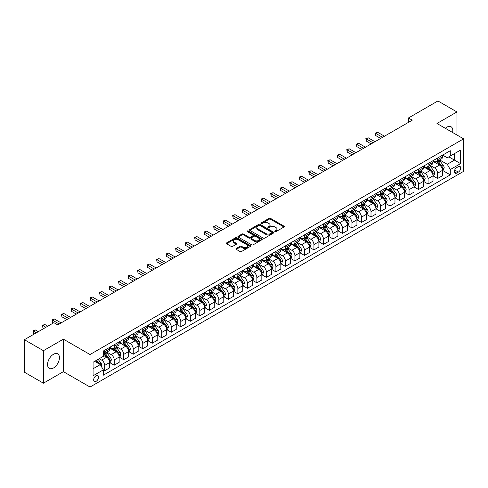 <?xml version="1.0" encoding="UTF-8"?>
<svg xmlns="http://www.w3.org/2000/svg" width="488" height="488" viewBox="0 0 488 488"><rect width="100%" height="100%" fill="white"/><g stroke="black" fill="none" stroke-linecap="round" stroke-linejoin="round"><path stroke-width="0.73" d="M275.006 231.593A0.738 0.427 0 0 0 276.055 231.593L283.986 227.011A1.055 0.61 0 0 0 284.297 226.578A1.055 0.61 0 0 0 283.986 226.151L270.547 218.386A1.055 0.61 0 0 0 269.053 218.386L261.117 222.967A0.738 0.427 0 0 0 260.897 223.272A0.738 0.427 0 0 0 261.117 223.571A0.738 0.427 0 0 0 262.16 223.571L263.191 222.979A3.379 1.952 0 0 1 267.967 222.979L269.089 223.626A3.379 1.952 0 0 1 270.077 225.005A3.379 1.952 0 0 1 269.089 226.383L268.065 226.981A0.738 0.427 0 0 0 267.845 227.28A0.738 0.427 0 0 0 268.065 227.585A0.738 0.427 0 0 0 269.108 227.585L270.132 226.987A3.379 1.952 0 0 1 274.915 226.987L276.031 227.634A3.379 1.952 0 0 1 277.025 229.018A3.379 1.952 0 0 1 276.031 230.397L275.006 230.989A0.738 0.427 0 0 0 274.793 231.288A0.738 0.427 0 0 0 275.006 231.593L275.006 230.989M53.503 367.976A8.394 4.843 120 0 0 58.987 360.577A8.394 4.843 120 0 0 57.7 353.855A8.394 4.843 120 0 0 53.503 354.27A8.394 4.843 120 0 0 48.019 361.663A8.394 4.843 120 0 0 49.306 368.391A8.394 4.843 120 0 0 53.503 367.976M452.59 132.492A8.394 4.843 120 0 0 451.058 126.746A8.394 4.843 120 0 0 446.862 127.167A8.394 4.843 120 0 0 445.318 128.295M96.112 381.329A3.44 1.989 120 0 0 98.356 378.291A3.44 1.989 120 0 0 97.832 375.534A3.44 1.989 120 0 0 96.112 375.705A3.44 1.989 120 0 0 93.861 378.737A3.44 1.989 120 0 0 94.391 381.5A3.44 1.989 120 0 0 96.112 381.329M236.265 248.484A1.055 0.61 0 0 0 235.954 248.917A1.055 0.61 0 0 0 236.265 249.344L240.035 251.521A1.055 0.61 0 0 0 241.529 251.521L250.344 246.434A1.055 0.61 0 0 0 250.655 246.007A1.055 0.61 0 0 0 250.344 245.574L236.9 237.815A1.055 0.61 0 0 0 235.405 237.815L226.597 242.902A1.055 0.61 0 0 0 226.286 243.329A1.055 0.61 0 0 0 226.597 243.762L231.147 246.391A1.055 0.61 0 0 0 232.642 246.391L236.418 244.214A1.055 0.61 0 0 0 236.723 243.786A1.055 0.61 0 0 0 236.418 243.353L234.155 242.048A2.824 1.629 0 0 1 233.331 240.895A2.824 1.629 0 0 1 235.07 239.388A2.824 1.629 0 0 1 238.15 239.742L247.001 244.848A2.824 1.629 0 0 1 247.831 246.007A2.824 1.629 0 0 1 246.086 247.514A2.824 1.629 0 0 1 243.006 247.16L241.529 246.306A1.055 0.61 0 0 0 240.035 246.306L236.265 248.484L236.265 249.344M63.391 339.16L43.42 350.689L24.4 339.709L24.4 372.21L43.42 383.196L63.391 371.661L90.024 387.039L90.024 354.532L63.391 339.16L63.391 371.661M456.945 135.005L456.945 111.941L436.967 123.476L463.6 138.848L90.024 354.532M456.945 111.941L437.919 100.961L408.438 117.986L408.438 122.378M24.4 339.709L53.881 322.684L57.688 324.88L412.244 120.182L408.438 117.986M263.264 238.114A1.055 0.61 0 0 0 264.758 238.114L273.567 233.026A1.055 0.61 0 0 0 273.878 232.593A1.055 0.61 0 0 0 273.567 232.166L260.128 224.401A1.055 0.61 0 0 0 258.634 224.401L249.819 229.488A1.055 0.61 0 0 0 249.508 229.921A1.055 0.61 0 0 0 249.819 230.354L263.264 238.114M247.538 231.751A0.738 0.427 0 0 1 248.288 231.855L248.288 230.976L261.958 238.87A1.055 0.61 0 0 1 262.263 239.297A1.055 0.61 0 0 1 261.958 239.73L253.144 244.817A1.055 0.61 0 0 1 251.649 244.817L238.205 237.058L238.205 236.192A1.055 0.61 0 0 0 237.9 236.625A1.055 0.61 0 0 0 238.205 237.058M238.205 236.192L241.981 234.02A1.055 0.61 0 0 1 243.469 234.02L248.923 237.168A1.055 0.61 0 0 0 250.417 237.168L252.918 235.722A1.055 0.61 0 0 0 253.229 235.289A1.055 0.61 0 0 0 252.918 234.856L247.245 231.58A0.738 0.427 0 0 1 247.026 231.281A0.738 0.427 0 0 1 247.483 230.885A0.738 0.427 0 0 1 248.288 230.976M458.348 166.658L456.676 167.622A3.337 1.928 120 0 0 454.499 170.562A3.337 1.928 120 0 0 455.011 173.234A3.337 1.928 120 0 0 456.676 173.069L458.348 172.099A3.337 1.928 120 0 0 460.532 169.165A3.337 1.928 120 0 0 460.019 166.487A3.337 1.928 120 0 0 458.348 166.658M90.024 387.039L463.6 171.355L463.6 138.848M442.64 155.123L447.24 157.783L450.284 156.026L450.284 150.707L103.34 351.018L103.34 356.332L93.068 362.261L93.068 375.79L103.34 369.861L103.34 375.18L450.284 174.869L450.284 169.556L447.24 164.285L439.676 159.918M450.284 156.026L460.556 150.097L460.556 163.626L450.284 169.556M43.42 350.689L43.42 383.196M448.838 156.861L454.468 160.113L454.468 153.61L460.556 150.097M447.24 164.285L454.468 160.113L460.556 163.626M93.068 368.763L100.296 364.591L94.666 361.34M103.34 369.904L104.707 370.697L104.707 365.384A4.307 2.483 -120 0 0 101.663 360.113L99.229 358.704M104.707 370.697L109.654 367.842L109.654 362.529A4.307 2.483 -120 0 0 106.61 357.253L103.34 355.368M109.769 362.639L114.216 365.207L114.216 359.894A4.307 2.483 -120 0 0 111.172 354.617L106.805 352.098M114.216 365.207L119.163 362.352L119.163 357.033A4.307 2.483 -120 0 0 116.12 351.763L109.654 348.029M119.279 357.143L123.726 359.717L123.726 354.398A4.307 2.483 -120 0 0 120.682 349.127L116.315 346.608M123.726 359.717L128.673 356.862L128.673 351.543A4.307 2.483 -120 0 0 125.629 346.273L119.163 342.539M128.789 351.653L133.242 354.227L133.242 348.908A4.307 2.483 -120 0 0 130.198 343.637L125.825 341.118M133.242 354.227L138.183 351.372L138.183 346.053A4.307 2.483 -120 0 0 135.139 340.783L128.673 337.049M138.299 346.163L142.752 348.731L142.752 343.418A4.307 2.483 -120 0 0 139.708 338.147L135.335 335.622M142.752 348.731L147.693 345.876L147.693 340.563A4.307 2.483 -120 0 0 144.649 335.293L138.183 331.559M147.809 340.673L152.262 343.241L152.262 337.928A4.307 2.483 -120 0 0 149.218 332.657L144.844 330.132M152.262 343.241L157.209 340.386L157.209 335.073A4.307 2.483 -120 0 0 154.165 329.803L147.693 326.069M157.319 335.183L161.772 337.751L161.772 332.438A4.307 2.483 -120 0 0 158.728 327.167L154.361 324.642M161.772 337.751L166.719 334.896L166.719 329.583A4.307 2.483 -120 0 0 163.675 324.313L157.209 320.573M166.829 329.693L171.282 332.261L171.282 326.948A4.307 2.483 -120 0 0 168.238 321.671L163.87 319.152M171.282 332.261L176.229 329.406L176.229 324.093A4.307 2.483 -120 0 0 173.185 318.816L166.719 315.083M176.339 324.203L180.792 326.771L180.792 321.452A4.307 2.483 -120 0 0 177.748 316.181L173.38 313.662M180.792 326.771L185.739 323.916L185.739 318.597A4.307 2.483 -120 0 0 182.695 313.326L176.229 309.593M185.855 318.707L190.302 321.281L190.302 315.962A4.307 2.483 -120 0 0 187.258 310.691L182.89 308.172M190.302 321.281L195.249 318.426L195.249 313.107A4.307 2.483 -120 0 0 192.205 307.837L185.739 304.103M195.365 313.217L199.812 315.791L199.812 310.472A4.307 2.483 -120 0 0 196.768 305.201L192.4 302.676M199.812 315.791L204.759 312.93L204.759 307.617A4.307 2.483 -120 0 0 201.715 302.346L195.249 298.613M204.875 307.727L209.321 310.295L209.321 304.982A4.307 2.483 -120 0 0 206.284 299.711L201.91 297.186M209.321 310.295L214.269 307.44L214.269 302.127A4.307 2.483 -120 0 0 211.225 296.856L204.759 293.123M214.384 302.237L218.838 304.805L218.838 299.492A4.307 2.483 -120 0 0 215.794 294.221L211.42 291.696M218.838 304.805L223.779 301.95L223.779 296.637A4.307 2.483 -120 0 0 220.735 291.366L214.269 287.633M223.894 296.747L228.347 299.315L228.347 294.002A4.307 2.483 -120 0 0 225.304 288.731L220.93 286.206M228.347 299.315L233.288 296.46L233.288 291.147A4.307 2.483 -120 0 0 230.251 285.876L223.779 282.137M233.404 291.257L237.857 293.825L237.857 288.512A4.307 2.483 -120 0 0 234.813 283.235L230.446 280.716M237.857 293.825L242.804 290.97L242.804 285.657A4.307 2.483 -120 0 0 239.761 280.38L233.288 276.647M242.914 285.767L247.367 288.335L247.367 283.016A4.307 2.483 -120 0 0 244.323 277.745L239.956 275.226M247.367 288.335L252.314 285.48L252.314 280.161A4.307 2.483 -120 0 0 249.27 274.89L242.804 271.157M252.424 280.271L256.877 282.845L256.877 277.526A4.307 2.483 -120 0 0 253.833 272.255L249.466 269.736M256.877 282.845L261.824 279.99L261.824 274.671A4.307 2.483 -120 0 0 258.78 269.4L252.314 265.667M261.934 274.781L266.387 277.355L266.387 272.036A4.307 2.483 -120 0 0 263.343 266.765L258.976 264.24M266.387 277.355L271.334 274.494L271.334 269.181A4.307 2.483 -120 0 0 268.29 263.91L261.824 260.177M271.45 269.291L275.897 271.859L275.897 266.546A4.307 2.483 -120 0 0 272.853 261.275L268.485 258.75M275.897 271.859L280.844 269.004L280.844 263.691A4.307 2.483 -120 0 0 277.8 258.42L271.334 254.687M280.96 263.801L285.407 266.369L285.407 261.056A4.307 2.483 -120 0 0 282.363 255.785L277.995 253.26M285.407 266.369L290.354 263.514L290.354 258.201A4.307 2.483 -120 0 0 287.31 252.93L280.844 249.197M290.47 258.311L294.923 260.879L294.923 255.566A4.307 2.483 -120 0 0 291.879 250.295L287.505 247.77M294.923 260.879L299.864 258.024L299.864 252.711A4.307 2.483 -120 0 0 296.82 247.44L290.354 243.701M299.98 252.821L304.433 255.389L304.433 250.076A4.307 2.483 -120 0 0 301.389 244.799L297.015 242.28M304.433 255.389L309.374 252.534L309.374 247.221A4.307 2.483 -120 0 0 306.33 241.944L299.864 238.211M309.49 247.331L313.943 249.899L313.943 244.579A4.307 2.483 -120 0 0 310.899 239.309L306.525 236.79M313.943 249.899L318.884 247.044L318.884 241.725A4.307 2.483 -120 0 0 315.846 236.454L309.374 232.721M319 241.834L323.452 244.409L323.452 239.089A4.307 2.483 -120 0 0 320.409 233.819L316.041 231.3M323.452 244.409L328.4 241.554L328.4 236.235A4.307 2.483 -120 0 0 325.356 230.964L318.884 227.231M328.509 236.344L332.962 238.913L332.962 233.599A4.307 2.483 -120 0 0 329.918 228.329L325.551 225.804M332.962 238.913L337.91 236.058L337.91 230.745A4.307 2.483 -120 0 0 334.866 225.474L328.4 221.741M338.019 230.855L342.472 233.423L342.472 228.109A4.307 2.483 -120 0 0 339.428 222.839L335.061 220.314M342.472 233.423L347.419 230.568L347.419 225.255A4.307 2.483 -120 0 0 344.375 219.984L337.91 216.251M347.535 225.364L351.982 227.933L351.982 222.619A4.307 2.483 -120 0 0 348.938 217.349L344.571 214.824M351.982 227.933L356.929 225.078L356.929 219.765A4.307 2.483 -120 0 0 353.885 214.494L347.419 210.761M357.045 219.874L361.492 222.443L361.492 217.129A4.307 2.483 -120 0 0 358.448 211.859L354.081 209.334M361.492 222.443L366.439 219.588L366.439 214.275A4.307 2.483 -120 0 0 363.395 208.998L356.929 205.265M366.555 214.384L371.002 216.953L371.002 211.639A4.307 2.483 -120 0 0 367.964 206.363L363.59 203.844M371.002 216.953L375.949 214.098L375.949 208.779A4.307 2.483 -120 0 0 372.905 203.508L366.439 199.775M376.065 208.888L380.518 211.463L380.518 206.143A4.307 2.483 -120 0 0 377.474 200.873L373.1 198.354M380.518 211.463L385.459 208.608L385.459 203.289A4.307 2.483 -120 0 0 382.415 198.018L375.949 194.285M385.575 203.398L390.028 205.973L390.028 200.653A4.307 2.483 -120 0 0 386.984 195.383L382.61 192.864M390.028 205.973L394.969 203.118L394.969 197.799A4.307 2.483 -120 0 0 391.925 192.528L385.459 188.795M395.085 197.908L399.538 200.476L399.538 195.163A4.307 2.483 -120 0 0 396.494 189.893L392.126 187.368M399.538 200.476L404.485 197.622L404.485 192.309A4.307 2.483 -120 0 0 401.441 187.038L394.969 183.305M404.595 192.418L409.048 194.986L409.048 189.673A4.307 2.483 -120 0 0 406.004 184.403L401.636 181.878M409.048 194.986L413.995 192.132L413.995 186.819A4.307 2.483 -120 0 0 410.951 181.548L404.485 177.815M414.105 186.928L418.558 189.496L418.558 184.183A4.307 2.483 -120 0 0 415.514 178.913L411.146 176.388M418.558 189.496L423.505 186.642L423.505 181.329A4.307 2.483 -120 0 0 420.461 176.058L413.995 172.319M423.615 181.438L428.067 184.006L428.067 178.693A4.307 2.483 -120 0 0 425.024 173.423L420.656 170.898M428.067 184.006L433.015 181.152L433.015 175.839A4.307 2.483 -120 0 0 429.971 170.562L423.505 166.829M433.13 175.948L437.577 178.516L437.577 173.203A4.307 2.483 -120 0 0 434.534 167.927L430.166 165.408M437.577 178.516L442.525 175.662L442.525 170.343A4.307 2.483 -120 0 0 439.481 165.072L433.015 161.339M433.13 160.613L434.534 161.43A4.307 2.483 -120 0 0 436.687 161.644A4.307 2.483 -120 0 0 437.577 159.674L437.577 158.045M423.615 166.103L425.024 166.92A4.307 2.483 -120 0 0 427.177 167.134A4.307 2.483 -120 0 0 428.067 165.164L428.067 163.535M414.105 171.599L415.514 172.41A4.307 2.483 -120 0 0 417.667 172.624A4.307 2.483 -120 0 0 418.558 170.654L418.558 169.025M404.595 177.089L406.004 177.9A4.307 2.483 -120 0 0 408.157 178.114A4.307 2.483 -120 0 0 409.048 176.144L409.048 174.521M395.085 182.579L396.494 183.39A4.307 2.483 -120 0 0 398.647 183.604A4.307 2.483 -120 0 0 399.538 181.634L399.538 180.011M385.575 188.069L386.984 188.88A4.307 2.483 -120 0 0 389.137 189.094A4.307 2.483 -120 0 0 390.028 187.124L390.028 185.501M376.065 193.559L377.474 194.37A4.307 2.483 -120 0 0 379.621 194.584A4.307 2.483 -120 0 0 380.518 192.614L380.518 190.991M366.555 199.049L367.964 199.866A4.307 2.483 -120 0 0 370.111 200.08A4.307 2.483 -120 0 0 371.002 198.11L371.002 196.481M357.045 204.545L358.448 205.356A4.307 2.483 -120 0 0 360.601 205.57A4.307 2.483 -120 0 0 361.492 203.6L361.492 201.971M347.535 210.035L348.938 210.846A4.307 2.483 -120 0 0 351.092 211.06A4.307 2.483 -120 0 0 351.982 209.09L351.982 207.461M338.019 215.525L339.428 216.336A4.307 2.483 -120 0 0 341.582 216.55A4.307 2.483 -120 0 0 342.472 214.58L342.472 212.957M328.509 221.015L329.918 221.826A4.307 2.483 -120 0 0 332.072 222.04A4.307 2.483 -120 0 0 332.962 220.07L332.962 218.447M319 226.505L320.409 227.316A4.307 2.483 -120 0 0 322.562 227.53A4.307 2.483 -120 0 0 323.452 225.56L323.452 223.937M309.49 231.995L310.899 232.806A4.307 2.483 -120 0 0 313.052 233.02A4.307 2.483 -120 0 0 313.943 231.05L313.943 229.427M299.98 237.485L301.389 238.303A4.307 2.483 -120 0 0 303.536 238.516A4.307 2.483 -120 0 0 304.433 236.546L304.433 234.917M290.47 242.981L291.879 243.793A4.307 2.483 -120 0 0 294.026 244.006A4.307 2.483 -120 0 0 294.923 242.036L294.923 240.407M280.96 248.471L282.363 249.283A4.307 2.483 -120 0 0 284.516 249.496A4.307 2.483 -120 0 0 285.407 247.526L285.407 245.897M271.45 253.961L272.853 254.773A4.307 2.483 -120 0 0 275.006 254.986A4.307 2.483 -120 0 0 275.897 253.016L275.897 251.393M261.934 259.451L263.343 260.263A4.307 2.483 -120 0 0 265.496 260.476A4.307 2.483 -120 0 0 266.387 258.506L266.387 256.883M252.424 264.941L253.833 265.753A4.307 2.483 -120 0 0 255.986 265.966A4.307 2.483 -120 0 0 256.877 263.996L256.877 262.373M242.914 270.431L244.323 271.249A4.307 2.483 -120 0 0 246.477 271.456A4.307 2.483 -120 0 0 247.367 269.486L247.367 267.863M233.404 275.921L234.813 276.739A4.307 2.483 -120 0 0 236.967 276.952A4.307 2.483 -120 0 0 237.857 274.982L237.857 273.353M223.894 281.417L225.304 282.229A4.307 2.483 -120 0 0 227.457 282.442A4.307 2.483 -120 0 0 228.347 280.472L228.347 278.843M214.384 286.907L215.794 287.719A4.307 2.483 -120 0 0 217.941 287.932A4.307 2.483 -120 0 0 218.838 285.962L218.838 284.333M204.875 292.397L206.284 293.209A4.307 2.483 -120 0 0 208.431 293.422A4.307 2.483 -120 0 0 209.321 291.452L209.321 289.829M195.365 297.887L196.768 298.699A4.307 2.483 -120 0 0 198.921 298.912A4.307 2.483 -120 0 0 199.812 296.942L199.812 295.319M185.855 303.377L187.258 304.189A4.307 2.483 -120 0 0 189.411 304.402A4.307 2.483 -120 0 0 190.302 302.432L190.302 300.809M176.339 308.867L177.748 309.685A4.307 2.483 -120 0 0 179.901 309.898A4.307 2.483 -120 0 0 180.792 307.928L180.792 306.299M166.829 314.357L168.238 315.175A4.307 2.483 -120 0 0 170.391 315.388A4.307 2.483 -120 0 0 171.282 313.418L171.282 311.789M157.319 319.853L158.728 320.665A4.307 2.483 -120 0 0 160.881 320.878A4.307 2.483 -120 0 0 161.772 318.908L161.772 317.279M147.809 325.344L149.218 326.155A4.307 2.483 -120 0 0 151.371 326.368A4.307 2.483 -120 0 0 152.262 324.398L152.262 322.769M138.299 330.834L139.708 331.645A4.307 2.483 -120 0 0 141.862 331.858A4.307 2.483 -120 0 0 142.752 329.888L142.752 328.265M128.789 336.324L130.198 337.135A4.307 2.483 -120 0 0 132.346 337.348A4.307 2.483 -120 0 0 133.242 335.378L133.242 333.755M119.279 341.814L120.682 342.625A4.307 2.483 -120 0 0 122.836 342.838A4.307 2.483 -120 0 0 123.726 340.868L123.726 339.245M109.769 347.303L111.172 348.121A4.307 2.483 -120 0 0 113.326 348.334A4.307 2.483 -120 0 0 114.216 346.364L114.216 344.735M442.64 170.452L450.284 174.869M436.687 161.644L441.634 158.783A4.307 2.483 -120 0 0 442.525 156.813L442.525 155.19M427.177 167.134L432.124 164.279A4.307 2.483 -120 0 0 433.015 162.309L433.015 160.68M417.667 172.624L422.614 169.769A4.307 2.483 -120 0 0 423.505 167.799L423.505 166.17M408.157 178.114L413.104 175.259A4.307 2.483 -120 0 0 413.995 173.289L413.995 171.66M398.647 183.604L403.588 180.749A4.307 2.483 -120 0 0 404.485 178.779L404.485 177.156M389.137 189.094L394.078 186.239A4.307 2.483 -120 0 0 394.969 184.269L394.969 182.646M379.621 194.584L384.568 191.729A4.307 2.483 -120 0 0 385.459 189.759L385.459 188.136M370.111 200.08L375.058 197.219A4.307 2.483 -120 0 0 375.949 195.249L375.949 193.626M360.601 205.57L365.549 202.715A4.307 2.483 -120 0 0 366.439 200.745L366.439 199.116M351.092 211.06L356.039 208.205A4.307 2.483 -120 0 0 356.929 206.235L356.929 204.606M341.582 216.55L346.529 213.695A4.307 2.483 -120 0 0 347.419 211.725L347.419 210.096M332.072 222.04L337.019 219.185A4.307 2.483 -120 0 0 337.91 217.215L337.91 215.592M322.562 227.53L327.503 224.675A4.307 2.483 -120 0 0 328.4 222.705L328.4 221.082M313.052 233.02L317.993 230.165A4.307 2.483 -120 0 0 318.884 228.195L318.884 226.572M303.536 238.516L308.483 235.661A4.307 2.483 -120 0 0 309.374 233.691L309.374 232.062M294.026 244.006L298.973 241.151A4.307 2.483 -120 0 0 299.864 239.181L299.864 237.552M284.516 249.496L289.463 246.641A4.307 2.483 -120 0 0 290.354 244.671L290.354 243.042M275.006 254.986L279.953 252.131A4.307 2.483 -120 0 0 280.844 250.161L280.844 248.532M265.496 260.476L270.444 257.621A4.307 2.483 -120 0 0 271.334 255.651L271.334 254.028M255.986 265.966L260.934 263.111A4.307 2.483 -120 0 0 261.824 261.141L261.824 259.518M246.477 271.456L251.424 268.601A4.307 2.483 -120 0 0 252.314 266.631L252.314 265.008M236.967 276.952L241.908 274.097A4.307 2.483 -120 0 0 242.804 272.127L242.804 270.498M227.457 282.442L232.398 279.587A4.307 2.483 -120 0 0 233.288 277.617L233.288 275.988M217.941 287.932L222.888 285.077A4.307 2.483 -120 0 0 223.779 283.107L223.779 281.478M208.431 293.422L213.378 290.567A4.307 2.483 -120 0 0 214.269 288.597L214.269 286.974M198.921 298.912L203.868 296.057A4.307 2.483 -120 0 0 204.759 294.087L204.759 292.464M189.411 304.402L194.358 301.547A4.307 2.483 -120 0 0 195.249 299.577L195.249 297.954M179.901 309.898L184.848 307.037A4.307 2.483 -120 0 0 185.739 305.067L185.739 303.445M170.391 315.388L175.338 312.534A4.307 2.483 -120 0 0 176.229 310.563L176.229 308.935M160.881 320.878L165.822 318.024A4.307 2.483 -120 0 0 166.719 316.053L166.719 314.425M151.371 326.368L156.312 323.514A4.307 2.483 -120 0 0 157.209 321.543L157.209 319.915M141.862 331.858L146.803 329.004A4.307 2.483 -120 0 0 147.693 327.033L147.693 325.411M132.346 337.348L137.293 334.493A4.307 2.483 -120 0 0 138.183 332.523L138.183 330.901M122.836 342.838L127.783 339.983A4.307 2.483 -120 0 0 128.673 338.013L128.673 336.391M113.326 348.334L118.273 345.474A4.307 2.483 -120 0 0 119.163 343.503L119.163 341.881M103.34 353.995A4.307 2.483 -120 0 0 103.816 353.824L108.763 350.97A4.307 2.483 -120 0 0 109.654 348.999L109.654 347.371M103.816 353.824A4.307 2.483 -120 0 0 104.707 351.854L104.707 350.225M100.296 364.591L103.34 369.861M275.305 231.696L276.031 231.275A3.379 1.952 0 0 0 277.025 229.897L277.025 229.018M270.077 225.005L270.077 225.883A3.379 1.952 0 0 1 269.089 227.262L268.357 227.689M283.986 226.151L283.986 227.011L270.547 219.264A1.055 0.61 0 0 0 269.053 219.264L261.409 223.675M273.567 232.166L273.567 233.026L260.128 225.279A1.055 0.61 0 0 0 258.634 225.279L249.832 230.36L249.819 229.488M271.7 232.898A0.738 0.427 0 0 0 271.92 232.593A0.738 0.427 0 0 0 271.7 232.294L259.903 225.48A0.738 0.427 0 0 0 258.86 225.48L257.774 226.103A3.379 1.952 0 0 0 256.786 227.487A3.379 1.952 0 0 0 257.774 228.866L265.838 233.52A3.379 1.952 0 0 0 270.62 233.52L271.7 232.898L271.7 233.776A0.738 0.427 0 0 0 271.92 233.471L271.92 232.593M256.786 227.487L256.786 228.366A3.379 1.952 0 0 0 257.774 229.744L257.774 228.866M271.7 233.776L270.62 234.399A3.379 1.952 0 0 1 265.838 234.399L257.774 229.744M238.223 237.064L241.981 234.899L241.981 234.02M253.229 235.289L253.229 236.168A1.055 0.61 0 0 1 252.918 236.601L250.417 238.046A1.055 0.61 0 0 1 248.923 238.046L243.469 234.899A1.055 0.61 0 0 0 241.981 234.899M248.288 231.855L261.94 239.736M254.584 240.431A2.824 1.629 0 0 0 257.658 240.785A2.824 1.629 0 0 0 259.402 239.279A2.824 1.629 0 0 0 258.579 238.126L255.456 236.326A1.055 0.61 0 0 0 253.967 236.326L251.46 237.766A1.055 0.61 0 0 0 251.155 238.199A1.055 0.61 0 0 0 251.46 238.632L254.584 240.431L254.584 241.31A2.824 1.629 0 0 0 257.658 241.664A2.824 1.629 0 0 0 259.402 240.157L259.402 239.279M251.155 238.199L251.155 239.077A1.055 0.61 0 0 0 251.46 239.51L251.46 238.632M254.584 241.31L251.46 239.51M247.831 246.007L247.831 246.885A2.824 1.629 0 0 1 246.086 248.392A2.824 1.629 0 0 1 243.006 248.038L241.529 247.184A1.055 0.61 0 0 0 240.035 247.184L236.277 249.356M233.331 240.895L233.331 241.774A2.824 1.629 0 0 0 234.155 242.926L234.155 242.048M236.418 243.353L236.418 244.214L234.155 242.926M250.344 245.574L250.344 246.434L236.9 238.693A1.055 0.61 0 0 0 235.405 238.693L226.609 243.768M442.525 170.519L443.44 169.995L444.196 167.799A2.849 1.647 -120 0 0 443.287 165.371L440.182 161.217A8.229 4.752 -120 0 0 439.279 160.143M436.187 163.175A8.229 4.752 -120 0 0 434.503 161.412M442.262 168.775L442.659 167.921A2.849 1.647 -120 0 0 441.841 166.207L438.736 162.053A8.229 4.752 -120 0 0 437.834 160.979M437.071 161.418A6.832 3.947 60 0 1 438.194 162.693L440.823 166.207M384.471 136.213L377.663 132.285L375.76 133.383L375.76 135.579L380.664 138.409M436.925 161.504A8.229 4.752 60 0 1 437.821 162.583L439.889 165.34M375.76 135.579L375.339 133.139L382.568 137.311M375.339 133.139L377.663 132.285M433.015 176.009L433.93 175.485L434.686 173.289A2.849 1.647 -120 0 0 433.777 170.861L430.666 166.713A8.229 4.752 -120 0 0 429.769 165.633M426.677 168.665A8.229 4.752 -120 0 0 424.993 166.902M432.752 174.265L433.149 173.411A2.849 1.647 -120 0 0 432.331 171.697L429.22 167.543A8.229 4.752 -120 0 0 428.324 166.469M427.561 166.914A6.832 3.947 60 0 1 428.678 168.189L431.313 171.697M374.961 141.703L368.153 137.775L366.25 138.873L366.25 141.069L371.155 143.899M427.415 166.994A8.229 4.752 60 0 1 428.311 168.073L430.379 170.831M366.25 141.069L365.829 138.629L373.058 142.801M365.829 138.629L368.153 137.775M423.505 181.506L424.414 180.975L425.176 178.779A2.849 1.647 -120 0 0 424.267 176.351L421.156 172.203A8.229 4.752 -120 0 0 420.26 171.123M417.167 174.155A8.229 4.752 -120 0 0 415.483 172.392M423.242 179.755L423.639 178.901A2.849 1.647 -120 0 0 422.821 177.187L419.71 173.033A8.229 4.752 -120 0 0 418.814 171.959M418.051 172.404A6.832 3.947 60 0 1 419.168 173.679L421.803 177.187M365.451 147.193L358.643 143.265L356.74 144.363L356.74 146.559L361.645 149.389M417.899 172.49A8.229 4.752 60 0 1 418.802 173.563L420.863 176.321M356.74 146.559L356.319 144.119L363.548 148.291M356.319 144.119L358.643 143.265M413.995 186.995L414.904 186.465L415.666 184.269A2.849 1.647 -120 0 0 414.757 181.841L411.646 177.693A8.229 4.752 -120 0 0 410.75 176.613M407.657 179.645A8.229 4.752 -120 0 0 405.973 177.882M413.733 185.245L414.129 184.391A2.849 1.647 -120 0 0 413.312 182.677L410.201 178.529A8.229 4.752 -120 0 0 409.304 177.449M408.535 177.894A6.832 3.947 60 0 1 409.658 179.169L412.293 182.683M355.941 152.689L349.127 148.755L347.23 149.853L347.23 152.049L352.135 154.885M408.389 177.98A8.229 4.752 60 0 1 409.292 179.053L411.353 181.81M347.23 152.049L346.809 149.609L354.038 153.787M346.809 149.609L349.127 148.755M404.485 192.486L405.394 191.955L406.156 189.759A2.849 1.647 -120 0 0 405.247 187.331L402.136 183.183A8.229 4.752 -120 0 0 401.24 182.109M398.147 185.135A8.229 4.752 -120 0 0 396.463 183.372M404.223 190.741L404.619 189.881A2.849 1.647 -120 0 0 403.802 188.167L400.691 184.019A8.229 4.752 -120 0 0 399.794 182.939M399.025 183.384A6.832 3.947 60 0 1 400.148 184.659L402.777 188.173M346.431 158.179L339.618 154.245L337.72 155.343L337.72 157.539L342.625 160.375M398.879 183.47A8.229 4.752 60 0 1 399.776 184.543L401.844 187.3M337.72 157.539L337.3 155.105L344.528 159.277M337.3 155.105L339.618 154.245M394.969 197.976L395.884 197.451L396.646 195.249A2.849 1.647 -120 0 0 395.738 192.821L392.626 188.673A8.229 4.752 -120 0 0 391.73 187.599M388.637 190.625A8.229 4.752 -120 0 0 386.954 188.862M394.713 196.231L395.103 195.371A2.849 1.647 -120 0 0 394.292 193.657L391.181 189.509A8.229 4.752 -120 0 0 390.284 188.435M389.515 188.874A6.832 3.947 60 0 1 390.638 190.149L393.267 193.663M336.921 163.669L330.108 159.735L328.204 160.833L328.204 163.029L333.115 165.865M389.369 188.96A8.229 4.752 60 0 1 390.266 190.033L392.334 192.797M328.204 163.029L327.79 160.595L335.018 164.767M327.79 160.595L330.108 159.735M385.459 203.465L386.374 202.941L387.136 200.745A2.849 1.647 -120 0 0 386.221 198.317L383.117 194.163A8.229 4.752 -120 0 0 382.22 193.089M379.127 196.121A8.229 4.752 -120 0 0 377.438 194.352M385.203 201.721L385.593 200.867A2.849 1.647 -120 0 0 384.776 199.147L381.671 194.999A8.229 4.752 -120 0 0 380.774 193.925M380.006 194.364A6.832 3.947 60 0 1 381.128 195.639L383.757 199.153M327.405 169.159L320.598 165.231L318.695 166.329L318.695 168.525L323.605 171.355M379.859 194.45A8.229 4.752 60 0 1 380.756 195.529L382.824 198.287M318.695 168.525L318.28 166.085L325.508 170.257M318.28 166.085L320.598 165.231M375.949 208.956L376.864 208.431L377.627 206.235A2.849 1.647 -120 0 0 376.712 203.807L373.607 199.653A8.229 4.752 -120 0 0 372.704 198.579M369.617 201.611A8.229 4.752 -120 0 0 367.928 199.848M375.693 207.211L376.083 206.357A2.849 1.647 -120 0 0 375.266 204.643L372.161 200.489A8.229 4.752 -120 0 0 371.258 199.415M370.496 199.854A6.832 3.947 60 0 1 371.618 201.129L374.247 204.643M317.895 174.649L311.088 170.721L309.185 171.819L309.185 174.015L314.095 176.845M370.349 199.94A8.229 4.752 60 0 1 371.246 201.019L373.314 203.777M309.185 174.015L308.77 171.575L315.992 175.747M308.77 171.575L311.088 170.721M366.439 214.446L367.354 213.921L368.111 211.725A2.849 1.647 -120 0 0 367.202 209.297L364.097 205.149A8.229 4.752 -120 0 0 363.194 204.069M360.107 207.101A8.229 4.752 -120 0 0 358.418 205.338M366.177 212.701L366.573 211.847A2.849 1.647 -120 0 0 365.756 210.133L362.651 205.979A8.229 4.752 -120 0 0 361.748 204.905M360.986 205.35A6.832 3.947 60 0 1 362.108 206.625L364.737 210.133M308.385 180.139L301.578 176.211L299.675 177.309L299.675 179.505L304.585 182.335M360.839 205.43A8.229 4.752 60 0 1 361.736 206.509L363.804 209.267M299.675 179.505L299.254 177.065L306.482 181.237M299.254 177.065L301.578 176.211M356.929 219.942L357.844 219.411L358.601 217.215A2.849 1.647 -120 0 0 357.692 214.787L354.581 210.639A8.229 4.752 -120 0 0 353.684 209.559M350.591 212.591A8.229 4.752 -120 0 0 348.908 210.828M356.667 218.191L357.064 217.337A2.849 1.647 -120 0 0 356.246 215.623L353.141 211.475A8.229 4.752 -120 0 0 352.238 210.395M351.476 210.84A6.832 3.947 60 0 1 352.598 212.115L355.227 215.623M298.876 185.629L292.068 181.701L290.165 182.799L290.165 184.995L295.069 187.825M351.329 210.926A8.229 4.752 60 0 1 352.226 211.999L354.294 214.757M290.165 184.995L289.744 182.555L296.972 186.727M289.744 182.555L292.068 181.701M347.419 225.432L348.334 224.901L349.091 222.705A2.849 1.647 -120 0 0 348.182 220.277L345.071 216.129A8.229 4.752 -120 0 0 344.174 215.055M341.082 218.081A8.229 4.752 -120 0 0 339.398 216.318M347.157 223.681L347.554 222.827A2.849 1.647 -120 0 0 346.736 221.113L343.625 216.965A8.229 4.752 -120 0 0 342.728 215.885M341.966 216.33A6.832 3.947 60 0 1 343.082 217.605L345.717 221.119M289.366 191.125L282.558 187.191L280.655 188.289L280.655 190.485L285.559 193.321M341.814 216.416A8.229 4.752 60 0 1 342.716 217.489L344.784 220.247M280.655 190.485L280.234 188.051L287.462 192.223M280.234 188.051L282.558 187.191M337.91 230.922L338.818 230.391L339.581 228.195A2.849 1.647 -120 0 0 338.672 225.767L335.561 221.619A8.229 4.752 -120 0 0 334.664 220.546M331.572 223.571A8.229 4.752 -120 0 0 329.888 221.808M337.647 229.177L338.044 228.317A2.849 1.647 -120 0 0 337.226 226.603L334.115 222.455A8.229 4.752 -120 0 0 333.219 221.375M332.45 221.82A6.832 3.947 60 0 1 333.572 223.095L336.208 226.609M279.856 196.615L273.048 192.681L271.145 193.779L271.145 195.975L276.049 198.811M332.304 221.906A8.229 4.752 60 0 1 333.206 222.979L335.268 225.743M271.145 195.975L270.724 193.541L277.953 197.713M270.724 193.541L273.048 192.681M328.4 236.412L329.308 235.887L330.071 233.691A2.849 1.647 -120 0 0 329.162 231.257L326.051 227.109A8.229 4.752 -120 0 0 325.154 226.036M322.062 229.061A8.229 4.752 -120 0 0 320.378 227.298M328.137 234.667L328.534 233.807A2.849 1.647 -120 0 0 327.716 232.093L324.605 227.945A8.229 4.752 -120 0 0 323.709 226.871M322.94 227.31A6.832 3.947 60 0 1 324.062 228.585L326.692 232.099M270.346 202.105L263.532 198.171L261.635 199.269L261.635 201.465L266.539 204.301M322.794 227.396A8.229 4.752 60 0 1 323.69 228.469L325.758 231.233M261.635 201.465L261.214 199.031L268.443 203.203M261.214 199.031L263.532 198.171M318.884 241.902L319.799 241.377L320.561 239.181A2.849 1.647 -120 0 0 319.652 236.753L316.541 232.599A8.229 4.752 -120 0 0 315.644 231.525M312.552 234.557A8.229 4.752 -120 0 0 310.868 232.794M318.627 240.157L319.018 239.303A2.849 1.647 -120 0 0 318.207 237.583L315.095 233.435A8.229 4.752 -120 0 0 314.199 232.361M313.43 232.8A6.832 3.947 60 0 1 314.553 234.075L317.182 237.589M260.836 207.595L254.022 203.667L252.119 204.765L252.119 206.961L257.03 209.791M313.284 232.886A8.229 4.752 60 0 1 314.18 233.965L316.248 236.723M252.119 206.961L251.704 204.521L258.933 208.693M251.704 204.521L254.022 203.667M309.374 247.392L310.289 246.867L311.051 244.671A2.849 1.647 -120 0 0 310.142 242.243L307.031 238.089A8.229 4.752 -120 0 0 306.135 237.016M303.042 240.047A8.229 4.752 -120 0 0 301.358 238.284M309.118 245.647L309.508 244.793A2.849 1.647 -120 0 0 308.697 243.079L305.586 238.925A8.229 4.752 -120 0 0 304.689 237.851M303.92 238.29A6.832 3.947 60 0 1 305.043 239.565L307.672 243.079M251.32 213.085L244.512 209.157L242.609 210.255L242.609 212.451L247.52 215.281M303.774 238.376A8.229 4.752 60 0 1 304.671 239.456L306.738 242.213M242.609 212.451L242.194 210.011L249.423 214.183M242.194 210.011L244.512 209.157M299.864 252.882L300.779 252.357L301.541 250.161A2.849 1.647 -120 0 0 300.626 247.733L297.521 243.585A8.229 4.752 -120 0 0 296.625 242.506M293.532 245.537A8.229 4.752 -120 0 0 291.842 243.774M299.608 251.137L299.998 250.283A2.849 1.647 -120 0 0 299.181 248.569L296.076 244.415A8.229 4.752 -120 0 0 295.179 243.341M294.41 243.786A6.832 3.947 60 0 1 295.533 245.061L298.162 248.569M241.81 218.575L235.002 214.647L233.099 215.745L233.099 217.941L238.01 220.771M294.264 243.866A8.229 4.752 60 0 1 295.161 244.946L297.229 247.703M233.099 217.941L232.684 215.501L239.913 219.673M232.684 215.501L235.002 214.647M290.354 258.378L291.269 257.847L292.025 255.651A2.849 1.647 -120 0 0 291.116 253.223L288.011 249.075A8.229 4.752 -120 0 0 287.109 247.995M284.022 251.027A8.229 4.752 -120 0 0 282.332 249.264M290.098 256.627L290.488 255.773A2.849 1.647 -120 0 0 289.671 254.059L286.566 249.911A8.229 4.752 -120 0 0 285.663 248.831M284.901 249.276A6.832 3.947 60 0 1 286.023 250.551L288.652 254.059M232.3 224.065L225.493 220.137L223.589 221.235L223.589 223.431L228.5 226.267M284.754 249.362A8.229 4.752 60 0 1 285.651 250.435L287.719 253.193M223.589 223.431L223.175 220.991L230.397 225.163M223.175 220.991L225.493 220.137M280.844 263.868L281.759 263.337L282.515 261.141A2.849 1.647 -120 0 0 281.606 258.713L278.502 254.565A8.229 4.752 -120 0 0 277.599 253.492M274.506 256.517A8.229 4.752 -120 0 0 272.822 254.754M280.582 262.117L280.978 261.263A2.849 1.647 -120 0 0 280.161 259.549L277.056 255.401A8.229 4.752 -120 0 0 276.153 254.321M275.391 254.766A6.832 3.947 60 0 1 276.513 256.041L279.142 259.555M222.79 229.561L215.983 225.627L214.079 226.725L214.079 228.921L218.984 231.757M275.244 254.852A8.229 4.752 60 0 1 276.141 255.925L278.209 258.683M214.079 228.921L213.659 226.487L220.887 230.659M213.659 226.487L215.983 225.627M271.334 269.358L272.249 268.827L273.005 266.631A2.849 1.647 -120 0 0 272.097 264.203L268.986 260.055A8.229 4.752 -120 0 0 268.089 258.982M264.996 262.007A8.229 4.752 -120 0 0 263.313 260.244M271.072 267.613L271.468 266.753A2.849 1.647 -120 0 0 270.651 265.039L267.54 260.891A8.229 4.752 -120 0 0 266.643 259.817M265.881 260.256A6.832 3.947 60 0 1 267.003 261.531L269.632 265.045M213.28 235.051L206.473 231.117L204.57 232.215L204.57 234.411L209.474 237.247M265.734 260.342A8.229 4.752 60 0 1 266.631 261.416L268.699 264.179M204.57 234.411L204.149 231.977L211.377 236.149M204.149 231.977L206.473 231.117M261.824 274.848L262.733 274.323L263.496 272.127A2.849 1.647 -120 0 0 262.587 269.699L259.476 265.545A8.229 4.752 -120 0 0 258.579 264.472M255.486 267.503A8.229 4.752 -120 0 0 253.803 265.734M261.562 273.103L261.958 272.243A2.849 1.647 -120 0 0 261.141 270.529L258.03 266.381A8.229 4.752 -120 0 0 257.133 265.307M256.371 265.746A6.832 3.947 60 0 1 257.487 267.021L260.122 270.535M203.77 240.541L196.963 236.607L195.06 237.705L195.06 239.907L199.964 242.737M256.218 265.832A8.229 4.752 60 0 1 257.121 266.906L259.183 269.669M195.06 239.907L194.639 237.467L201.867 241.639M194.639 237.467L196.963 236.607M252.314 280.338L253.223 279.813L253.986 277.617A2.849 1.647 -120 0 0 253.077 275.189L249.966 271.035A8.229 4.752 -120 0 0 249.069 269.962M245.976 272.993A8.229 4.752 -120 0 0 244.293 271.23M252.052 278.593L252.448 277.739A2.849 1.647 -120 0 0 251.631 276.019L248.52 271.871A8.229 4.752 -120 0 0 247.623 270.797M246.855 271.236A6.832 3.947 60 0 1 247.977 272.511L250.612 276.025M194.261 246.031L187.447 242.103L185.55 243.201L185.55 245.397L190.454 248.227M246.708 271.322A8.229 4.752 60 0 1 247.611 272.402L249.673 275.159M185.55 245.397L185.129 242.957L192.357 247.129M185.129 242.957L187.447 242.103M242.804 285.828L243.713 285.303L244.476 283.107A2.849 1.647 -120 0 0 243.567 280.679L240.456 276.525A8.229 4.752 -120 0 0 239.559 275.452M236.466 278.483A8.229 4.752 -120 0 0 234.783 276.72M242.542 284.083L242.939 283.229A2.849 1.647 -120 0 0 242.121 281.515L239.01 277.361A8.229 4.752 -120 0 0 238.114 276.287M237.345 276.726A6.832 3.947 60 0 1 238.467 278.007L241.096 281.515M184.751 251.521L177.937 247.593L176.04 248.691L176.04 250.887L180.944 253.717M237.198 276.812A8.229 4.752 60 0 1 238.095 277.892L240.163 280.649M176.04 250.887L175.619 248.447L182.847 252.619M175.619 248.447L177.937 247.593M233.288 291.318L234.203 290.793L234.966 288.597A2.849 1.647 -120 0 0 234.057 286.169L230.946 282.021A8.229 4.752 -120 0 0 230.049 280.942M226.957 283.973A8.229 4.752 -120 0 0 225.273 282.21M233.032 289.573L233.423 288.719A2.849 1.647 -120 0 0 232.611 287.005L229.5 282.851A8.229 4.752 -120 0 0 228.604 281.777M227.835 282.223A6.832 3.947 60 0 1 228.957 283.498L231.586 287.005M175.241 257.011L168.427 253.083L166.524 254.181L166.524 256.377L171.434 259.207M227.689 282.308A8.229 4.752 60 0 1 228.585 283.382L230.653 286.139M166.524 256.377L166.109 253.937L173.338 258.109M166.109 253.937L168.427 253.083M223.779 296.814L224.694 296.283L225.456 294.087A2.849 1.647 -120 0 0 224.547 291.659L221.436 287.511A8.229 4.752 -120 0 0 220.539 286.432M217.447 289.463A8.229 4.752 -120 0 0 215.763 287.7M223.522 295.063L223.913 294.209A2.849 1.647 -120 0 0 223.101 292.495L219.99 288.347A8.229 4.752 -120 0 0 219.094 287.267M218.325 287.713A6.832 3.947 60 0 1 219.447 288.988L222.077 292.501M165.725 262.501L158.917 258.573L157.014 259.671L157.014 261.867L161.924 264.703M218.179 287.798A8.229 4.752 60 0 1 219.075 288.872L221.143 291.629M157.014 261.867L156.599 259.427L163.828 263.605M156.599 259.427L158.917 258.573M214.269 302.304L215.184 301.773L215.946 299.577A2.849 1.647 -120 0 0 215.031 297.149L211.926 293.001A8.229 4.752 -120 0 0 211.029 291.928M207.937 294.953A8.229 4.752 -120 0 0 206.247 293.19M214.012 300.553L214.403 299.699A2.849 1.647 -120 0 0 213.585 297.985L210.481 293.837A8.229 4.752 -120 0 0 209.584 292.757M208.815 293.203A6.832 3.947 60 0 1 209.938 294.478L212.567 297.991M156.215 267.997L149.407 264.063L147.504 265.161L147.504 267.357L152.415 270.193M208.669 293.288A8.229 4.752 60 0 1 209.566 294.362L211.633 297.119M147.504 267.357L147.089 264.923L154.312 269.095M147.089 264.923L149.407 264.063M204.759 307.794L205.674 307.269L206.43 305.067A2.849 1.647 -120 0 0 205.521 302.639L202.416 298.491A8.229 4.752 -120 0 0 201.514 297.418M198.427 300.443A8.229 4.752 -120 0 0 196.737 298.68M204.496 306.049L204.893 305.189A2.849 1.647 -120 0 0 204.076 303.475L200.971 299.327A8.229 4.752 -120 0 0 200.068 298.253M199.305 298.693A6.832 3.947 60 0 1 200.428 299.967L203.057 303.481M146.705 273.487L139.897 269.553L137.994 270.651L137.994 272.847L142.905 275.683M199.159 298.778A8.229 4.752 60 0 1 200.056 299.852L202.124 302.615M137.994 272.847L137.573 270.413L144.802 274.585M137.573 270.413L139.897 269.553M195.249 313.284L196.164 312.759L196.92 310.563A2.849 1.647 -120 0 0 196.011 308.135L192.906 303.981A8.229 4.752 -120 0 0 192.004 302.908M188.911 305.939A8.229 4.752 -120 0 0 187.227 304.17M194.986 311.539L195.383 310.685A2.849 1.647 -120 0 0 194.566 308.965L191.461 304.817A8.229 4.752 -120 0 0 190.558 303.743M189.795 304.183A6.832 3.947 60 0 1 190.918 305.457L193.547 308.971M137.195 278.977L130.387 275.043L128.484 276.141L128.484 278.343L133.389 281.173M189.649 304.268A8.229 4.752 60 0 1 190.546 305.342L192.614 308.105M128.484 278.343L128.063 275.903L135.292 280.075M128.063 275.903L130.387 275.043M185.739 318.774L186.654 318.249L187.41 316.053A2.849 1.647 -120 0 0 186.501 313.625L183.39 309.471A8.229 4.752 -120 0 0 182.494 308.398M179.401 311.429A8.229 4.752 -120 0 0 177.717 309.666M185.477 317.029L185.873 316.175A2.849 1.647 -120 0 0 185.056 314.461L181.945 310.307A8.229 4.752 -120 0 0 181.048 309.233M180.286 309.673A6.832 3.947 60 0 1 181.402 310.947L184.037 314.461M127.685 284.467L120.878 280.539L118.974 281.637L118.974 283.833L123.879 286.663M180.133 309.758A8.229 4.752 60 0 1 181.036 310.838L183.104 313.595M118.974 283.833L118.553 281.393L125.782 285.565M118.553 281.393L120.878 280.539M176.229 324.264L177.138 323.739L177.9 321.543A2.849 1.647 -120 0 0 176.991 319.115L173.881 314.967A8.229 4.752 -120 0 0 172.984 313.888M169.891 316.919A8.229 4.752 -120 0 0 168.208 315.156M175.967 322.519L176.363 321.665A2.849 1.647 -120 0 0 175.546 319.951L172.435 315.797A8.229 4.752 -120 0 0 171.538 314.723M170.769 315.163A6.832 3.947 60 0 1 171.892 316.444L174.527 319.951M118.175 289.957L111.368 286.029L109.464 287.127L109.464 289.323L114.369 292.153M170.623 315.248A8.229 4.752 60 0 1 171.526 316.328L173.588 319.085M109.464 289.323L109.044 286.883L116.272 291.055M109.044 286.883L111.368 286.029M166.719 329.76L167.628 329.229L168.391 327.033A2.849 1.647 -120 0 0 167.482 324.605L164.371 320.457A8.229 4.752 -120 0 0 163.474 319.378M160.381 322.409A8.229 4.752 -120 0 0 158.698 320.647M166.457 328.009L166.853 327.155A2.849 1.647 -120 0 0 166.036 325.441L162.925 321.287A8.229 4.752 -120 0 0 162.028 320.213M161.26 320.659A6.832 3.947 60 0 1 162.382 321.934L165.017 325.441M108.665 295.447L101.852 291.519L99.955 292.617L99.955 294.813L104.859 297.643M161.113 320.744A8.229 4.752 60 0 1 162.016 321.818L164.078 324.575M99.955 294.813L99.534 292.373L106.762 296.545M99.534 292.373L101.852 291.519M157.209 335.25L158.118 334.719L158.881 332.523A2.849 1.647 -120 0 0 157.972 330.095L154.861 325.947A8.229 4.752 -120 0 0 153.964 324.868M150.871 327.899A8.229 4.752 -120 0 0 149.188 326.136M156.947 333.499L157.343 332.645A2.849 1.647 -120 0 0 156.526 330.931L153.415 326.783A8.229 4.752 -120 0 0 152.518 325.703M151.75 326.149A6.832 3.947 60 0 1 152.872 327.424L155.501 330.937M99.156 300.944L92.342 297.009L90.445 298.107L90.445 300.303L95.349 303.139M151.603 326.234A8.229 4.752 60 0 1 152.5 327.308L154.568 330.065M90.445 300.303L90.024 297.863L97.252 302.041M90.024 297.863L92.342 297.009M147.693 340.74L148.608 340.209L149.371 338.013A2.849 1.647 -120 0 0 148.462 335.585L145.351 331.437A8.229 4.752 -120 0 0 144.454 330.364M141.361 333.389A8.229 4.752 -120 0 0 139.678 331.626M147.437 338.995L147.827 338.135A2.849 1.647 -120 0 0 147.016 336.421L143.905 332.273A8.229 4.752 -120 0 0 143.008 331.193M142.24 331.639A6.832 3.947 60 0 1 143.362 332.914L145.991 336.427M89.639 306.433L82.832 302.499L80.929 303.597L80.929 305.793L85.839 308.63M142.093 331.724A8.229 4.752 60 0 1 142.99 332.798L145.058 335.555M80.929 305.793L80.514 303.359L87.742 307.531M80.514 303.359L82.832 302.499M138.183 346.23L139.098 345.705L139.861 343.503A2.849 1.647 -120 0 0 138.946 341.075L135.841 336.927A8.229 4.752 -120 0 0 134.944 335.854M131.851 338.879A8.229 4.752 -120 0 0 130.162 337.116M137.927 344.485L138.317 343.625A2.849 1.647 -120 0 0 137.5 341.911L134.395 337.763A8.229 4.752 -120 0 0 133.499 336.69M132.73 337.129A6.832 3.947 60 0 1 133.852 338.404L136.481 341.917M80.13 311.923L73.322 307.989L71.419 309.087L71.419 311.283L76.329 314.12M132.583 337.214A8.229 4.752 60 0 1 133.48 338.288L135.548 341.051M71.419 311.283L71.004 308.849L78.233 313.022M71.004 308.849L73.322 307.989M128.673 351.72L129.588 351.195L130.345 348.999A2.849 1.647 -120 0 0 129.436 346.571L126.331 342.417A8.229 4.752 -120 0 0 125.428 341.344M122.342 344.375A8.229 4.752 -120 0 0 120.652 342.606M128.417 349.975L128.808 349.121A2.849 1.647 -120 0 0 127.99 347.401L124.885 343.253A8.229 4.752 -120 0 0 123.983 342.18M123.22 342.619A6.832 3.947 60 0 1 124.342 343.894L126.972 347.407M70.62 317.413L63.812 313.479L61.909 314.583L61.909 316.779L66.819 319.61M123.074 342.704A8.229 4.752 60 0 1 123.97 343.778L126.038 346.541M61.909 316.779L61.494 314.339L68.716 318.511M61.494 314.339L63.812 313.479M119.163 357.21L120.078 356.685L120.835 354.489A2.849 1.647 -120 0 0 119.926 352.061L116.821 347.907A8.229 4.752 -120 0 0 115.918 346.834M112.826 349.865A8.229 4.752 -120 0 0 111.142 348.103M118.901 355.465L119.298 354.611A2.849 1.647 -120 0 0 118.48 352.897L115.375 348.743A8.229 4.752 -120 0 0 114.473 347.67M113.71 348.109A6.832 3.947 60 0 1 114.832 349.384L117.462 352.897M61.11 322.904L54.302 318.975L52.399 320.073L52.399 322.269L53.503 322.904M113.564 348.194A8.229 4.752 60 0 1 114.46 349.274L116.528 352.031M52.399 322.269L51.978 319.829L59.207 324.001M51.978 319.829L54.302 318.975M109.654 362.7L110.569 362.175L111.325 359.979A2.849 1.647 -120 0 0 110.416 357.551L107.305 353.404A8.229 4.752 -120 0 0 106.408 352.324M109.391 360.955L109.788 360.101A2.849 1.647 -120 0 0 108.97 358.387L105.859 354.233A8.229 4.752 -120 0 0 104.963 353.16M104.2 353.605A6.832 3.947 60 0 1 105.323 354.88L107.952 358.387M47.793 326.197L44.792 324.465L42.889 325.563L42.889 327.759L43.993 328.394M104.054 353.684A8.229 4.752 60 0 1 104.951 354.764L107.018 357.521M42.889 327.759L42.468 325.319L45.896 327.295M42.468 325.319L44.792 324.465M101.437 366.567L101.815 365.469A2.849 1.647 -120 0 0 100.906 363.041L98.131 359.339M38.284 331.688L35.282 329.955L33.379 331.053L33.379 333.249L34.483 333.884M99.723 364.261A2.849 1.647 -120 0 0 99.461 363.877L96.685 360.175M95.971 360.583L97.966 363.249M95.776 360.699L97.466 362.956M33.379 333.249L32.958 330.809L36.38 332.785M32.958 330.809L35.282 329.955M101.663 360.113L106.61 357.253M111.172 354.617L116.12 351.763M120.682 349.127L125.629 346.273M130.198 343.637L135.139 340.783M139.708 338.147L144.649 335.293M149.218 332.657L154.165 329.803M158.728 327.167L163.675 324.313M168.238 321.671L173.185 318.816M177.748 316.181L182.695 313.326M187.258 310.691L192.205 307.837M196.768 305.201L201.715 302.346M206.284 299.711L211.225 296.856M215.794 294.221L220.735 291.366M225.304 288.731L230.251 285.876M234.813 283.235L239.761 280.38M244.323 277.745L249.27 274.89M253.833 272.255L258.78 269.4M263.343 266.765L268.29 263.91M272.853 261.275L277.8 258.42M282.363 255.785L287.31 252.93M291.879 250.295L296.82 247.44M301.389 244.799L306.33 241.944M310.899 239.309L315.846 236.454M320.409 233.819L325.356 230.964M329.918 228.329L334.866 225.474M339.428 222.839L344.375 219.984M348.938 217.349L353.885 214.494M358.448 211.859L363.395 208.998M367.964 206.363L372.905 203.508M377.474 200.873L382.415 198.018M386.984 195.383L391.925 192.528M396.494 189.893L401.441 187.038M406.004 184.403L410.951 181.548M415.514 178.913L420.461 176.058M425.024 173.423L429.971 170.562M434.534 167.927L439.481 165.072M437.577 159.674L442.525 156.813M437.577 173.203L442.525 170.343M428.067 178.693L433.015 175.839M428.067 165.164L433.015 162.309M418.558 184.183L423.505 181.329M418.558 170.654L423.505 167.799M409.048 189.673L413.995 186.819M409.048 176.144L413.995 173.289M399.538 195.163L404.485 192.309M399.538 181.634L404.485 178.779M390.028 200.653L394.969 197.799M390.028 187.124L394.969 184.269M380.518 206.143L385.459 203.289M380.518 192.614L385.459 189.759M371.002 211.639L375.949 208.779M371.002 198.11L375.949 195.249M361.492 217.129L366.439 214.275M361.492 203.6L366.439 200.745M351.982 222.619L356.929 219.765M351.982 209.09L356.929 206.235M342.472 228.109L347.419 225.255M342.472 214.58L347.419 211.725M332.962 233.599L337.91 230.745M332.962 220.07L337.91 217.215M323.452 239.089L328.4 236.235M323.452 225.56L328.4 222.705M313.943 244.579L318.884 241.725M313.943 231.05L318.884 228.195M304.433 250.076L309.374 247.221M304.433 236.546L309.374 233.691M294.923 255.566L299.864 252.711M294.923 242.036L299.864 239.181M285.407 261.056L290.354 258.201M285.407 247.526L290.354 244.671M275.897 266.546L280.844 263.691M275.897 253.016L280.844 250.161M266.387 272.036L271.334 269.181M266.387 258.506L271.334 255.651M256.877 277.526L261.824 274.671M256.877 263.996L261.824 261.141M247.367 283.016L252.314 280.161M247.367 269.486L252.314 266.631M237.857 288.512L242.804 285.657M237.857 274.982L242.804 272.127M228.347 294.002L233.288 291.147M228.347 280.472L233.288 277.617M218.838 299.492L223.779 296.637M218.838 285.962L223.779 283.107M209.321 304.982L214.269 302.127M209.321 291.452L214.269 288.597M199.812 310.472L204.759 307.617M199.812 296.942L204.759 294.087M190.302 315.962L195.249 313.107M190.302 302.432L195.249 299.577M180.792 321.452L185.739 318.597M180.792 307.928L185.739 305.067M171.282 326.948L176.229 324.093M171.282 313.418L176.229 310.563M161.772 332.438L166.719 329.583M161.772 318.908L166.719 316.053M152.262 337.928L157.209 335.073M152.262 324.398L157.209 321.543M142.752 343.418L147.693 340.563M142.752 329.888L147.693 327.033M133.242 348.908L138.183 346.053M133.242 335.378L138.183 332.523M123.726 354.398L128.673 351.543M123.726 340.868L128.673 338.013M114.216 359.894L119.163 357.033M114.216 346.364L119.163 343.503M104.707 365.384L109.654 362.529M104.707 351.854L109.654 348.999M454.7 169.995L458.348 172.099M454.316 171.709L456.676 173.069M276.031 231.275L276.031 230.397M268.065 227.585L268.065 226.981M269.089 227.262L269.089 226.383M261.117 223.571L261.117 222.967M269.053 219.264L269.053 218.386M270.547 219.264L270.547 218.386M258.634 225.279L258.634 224.401M260.128 225.279L260.128 224.401M265.838 234.399L265.838 233.52M270.62 234.399L270.62 233.52M243.469 234.899L243.469 234.02M248.923 238.046L248.923 237.168M250.417 238.046L250.417 237.168M252.918 236.601L252.918 235.722M261.958 239.73L261.958 238.87M240.035 247.184L240.035 246.306M241.529 247.184L241.529 246.306M243.006 248.038L243.006 247.16M226.597 243.762L226.597 242.902M235.405 238.693L235.405 237.815M236.9 238.693L236.9 237.815M442.311 168.933L444.178 167.854M438.736 162.053L440.182 161.217M436.492 163.346L437.821 162.583M441.841 166.207L443.287 165.371M441.616 167.317L442.659 167.921M432.801 174.423L434.668 173.344M429.22 167.543L430.666 166.713M426.982 168.842L428.311 168.073M432.331 171.697L433.777 170.861M432.106 172.807L433.149 173.411M423.291 179.913L425.158 178.834M419.71 173.033L421.156 172.203M417.472 174.332L418.802 173.563M422.821 177.187L424.267 176.351M422.596 178.297L423.639 178.901M413.781 185.403L415.648 184.324M410.201 178.529L411.646 177.693M407.962 179.822L409.292 179.053M413.312 182.677L414.757 181.841M413.086 183.787L414.129 184.391M404.271 190.893L406.138 189.814M400.691 184.019L402.136 183.183M398.452 185.312L399.776 184.543M403.802 188.167L405.247 187.331M403.576 189.283L404.619 189.881M394.761 196.383L396.628 195.31M391.181 189.509L392.626 188.673M388.936 190.802L390.266 190.033M394.292 193.657L395.738 192.821M394.066 194.773L395.103 195.371M385.245 201.873L387.118 200.8M381.671 194.999L383.117 194.163M379.426 196.292L380.756 195.529M384.776 199.147L386.221 198.317M384.55 200.263L385.593 200.867M375.736 207.369L377.602 206.29M372.161 200.489L373.607 199.653M369.916 201.782L371.246 201.019M375.266 204.643L376.712 203.807M375.04 205.753L376.083 206.357M366.226 212.859L368.092 211.78M362.651 205.979L364.097 205.149M360.406 207.278L361.736 206.509M365.756 210.133L367.202 209.297M365.53 211.243L366.573 211.847M356.716 218.349L358.582 217.27M353.141 211.475L354.581 210.639M350.896 212.768L352.226 211.999M356.246 215.623L357.692 214.787M356.02 216.733L357.064 217.337M347.206 223.839L349.072 222.76M343.625 216.965L345.071 216.129M341.386 218.258L342.716 217.489M346.736 221.113L348.182 220.277M346.51 222.229L347.554 222.827M337.696 229.329L339.563 228.25M334.115 222.455L335.561 221.619M331.877 223.748L333.206 222.979M337.226 226.603L338.672 225.767M337.001 227.719L338.044 228.317M328.186 234.819L330.053 233.746M324.605 227.945L326.051 227.109M322.367 229.238L323.69 228.469M327.716 232.093L329.162 231.257M327.491 233.209L328.534 233.807M318.676 240.309L320.543 239.236M315.095 233.435L316.541 232.599M312.857 234.728L314.18 233.965M318.207 237.583L319.652 236.753M317.981 238.699L319.018 239.303M309.16 245.806L311.033 244.726M305.586 238.925L307.031 238.089M303.341 240.218L304.671 239.456M308.697 243.079L310.142 242.243M308.471 244.189L309.508 244.793M299.65 251.296L301.523 250.216M296.076 244.415L297.521 243.585M293.831 245.714L295.161 244.946M299.181 248.569L300.626 247.733M298.955 249.679L299.998 250.283M290.14 256.786L292.007 255.706M286.566 249.911L288.011 249.075M284.321 251.204L285.651 250.435M289.671 254.059L291.116 253.223M289.445 255.169L290.488 255.773M280.63 262.276L282.497 261.196M277.056 255.401L278.502 254.565M274.811 256.694L276.141 255.925M280.161 259.549L281.606 258.713M279.935 260.665L280.978 261.263M271.121 267.766L272.987 266.686M267.54 260.891L268.986 260.055M265.301 262.184L266.631 261.416M270.651 265.039L272.097 264.203M270.425 266.155L271.468 266.753M261.611 273.256L263.477 272.182M258.03 266.381L259.476 265.545M255.791 267.674L257.121 266.906M261.141 270.529L262.587 269.699M260.915 271.645L261.958 272.243M252.101 278.752L253.967 277.672M248.52 271.871L249.966 271.035M246.281 273.164L247.611 272.402M251.631 276.019L253.077 275.189M251.405 277.135L252.448 277.739M242.591 284.242L244.457 283.162M239.01 277.361L240.456 276.525M236.771 278.654L238.095 277.892M242.121 281.515L243.567 280.679M241.895 282.625L242.939 283.229M233.081 289.732L234.948 288.652M229.5 282.851L230.946 282.021M227.256 284.15L228.585 283.382M232.611 287.005L234.057 286.169M232.386 288.115L233.423 288.719M223.565 295.222L225.438 294.142M219.99 288.347L221.436 287.511M217.746 289.64L219.075 288.872M223.101 292.495L224.547 291.659M222.87 293.605L223.913 294.209M214.055 300.712L215.922 299.632M210.481 293.837L211.926 293.001M208.236 295.13L209.566 294.362M213.585 297.985L215.031 297.149M213.36 299.101L214.403 299.699M204.545 306.202L206.412 305.122M200.971 299.327L202.416 298.491M198.726 300.62L200.056 299.852M204.076 303.475L205.521 302.639M203.85 304.591L204.893 305.189M195.035 311.692L196.902 310.618M191.461 304.817L192.906 303.981M189.216 306.11L190.546 305.342M194.566 308.965L196.011 308.135M194.34 310.081L195.383 310.685M185.525 317.188L187.392 316.108M181.945 310.307L183.39 309.471M179.706 311.6L181.036 310.838M185.056 314.461L186.501 313.625M184.83 315.571L185.873 316.175M176.016 322.678L177.882 321.598M172.435 315.797L173.881 314.967M170.196 317.096L171.526 316.328M175.546 319.951L176.991 319.115M175.32 321.061L176.363 321.665M166.506 328.168L168.372 327.088M162.925 321.287L164.371 320.457M160.686 322.586L162.016 321.818M166.036 325.441L167.482 324.605M165.81 326.551L166.853 327.155M156.996 333.658L158.862 332.578M153.415 326.783L154.861 325.947M151.176 328.076L152.5 327.308M156.526 330.931L157.972 330.095M156.3 332.041L157.343 332.645M147.48 339.148L149.352 338.068M143.905 332.273L145.351 331.437M141.66 333.566L142.99 332.798M147.016 336.421L148.462 335.585M146.79 337.537L147.827 338.135M137.97 344.638L139.843 343.558M134.395 337.763L135.841 336.927M132.15 339.056L133.48 338.288M137.5 341.911L138.946 341.075M137.274 343.027L138.317 343.625M128.46 350.128L130.327 349.054M124.885 343.253L126.331 342.417M122.641 344.546L123.97 343.778M127.99 347.401L129.436 346.571M127.764 348.517L128.808 349.121M118.95 355.624L120.817 354.544M115.375 348.743L116.821 347.907M113.131 350.036L114.46 349.274M118.48 352.897L119.926 352.061M118.255 354.007L119.298 354.611M109.44 361.114L111.307 360.034M105.859 354.233L107.305 353.404M103.621 355.532L104.951 354.764M108.97 358.387L110.416 357.551M108.745 359.497L109.788 360.101M101.077 365.939L101.797 365.524M99.461 363.877L100.906 363.041"/></g></svg>

